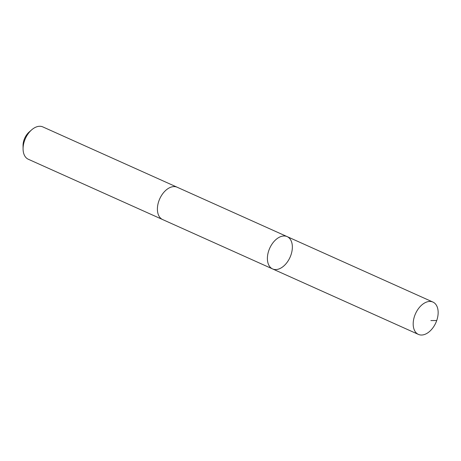 <?xml version="1.0" encoding="UTF-8"?>
<svg xmlns="http://www.w3.org/2000/svg" width="461" height="461" viewBox="0 0 461 461"><rect width="100%" height="100%" fill="white"/><g stroke="black" fill="none" stroke-linecap="round" stroke-linejoin="round"><path stroke-width="0.69" d="M162.802 219.632A17.725 11.133 -65.8 0 1 162.624 219.557A17.72 11.127 -65.8 0 1 159.518 199.325A17.72 11.127 -65.8 0 1 177.145 187.224L287.134 236.608A17.725 11.127 114.2 0 0 269.506 248.71A17.725 11.127 114.2 0 0 272.618 268.942A17.725 11.127 114.2 0 0 290.027 257.336A17.725 11.127 114.2 0 0 287.134 236.608A17.725 11.127 114.2 0 0 269.506 248.71A17.725 11.127 114.2 0 0 272.618 268.942L418.409 334.404A17.725 11.133 -65.8 0 1 415.298 314.172A17.725 11.133 -65.8 0 1 432.931 302.064A17.725 11.133 -65.8 0 1 436.037 322.302A17.725 11.133 -65.8 0 1 418.409 334.404M272.618 268.942L162.624 219.557A17.725 11.133 -65.8 0 1 159.731 198.829A17.725 11.133 -65.8 0 1 177.145 187.218A17.725 11.133 -65.8 0 1 177.318 187.299M162.624 219.557L28.3 159.247A17.725 11.133 -65.8 0 1 23.079 148.949A17.725 11.133 -65.8 0 1 31.659 129.846A17.725 11.133 -65.8 0 1 42.821 126.908L177.145 187.218M23.079 148.949L23.05 145.624A12.608 7.918 -65.8 0 1 29.152 132.036L31.659 129.846M436.723 320.528L430.879 320.574M287.134 236.608L432.931 302.064"/></g></svg>
